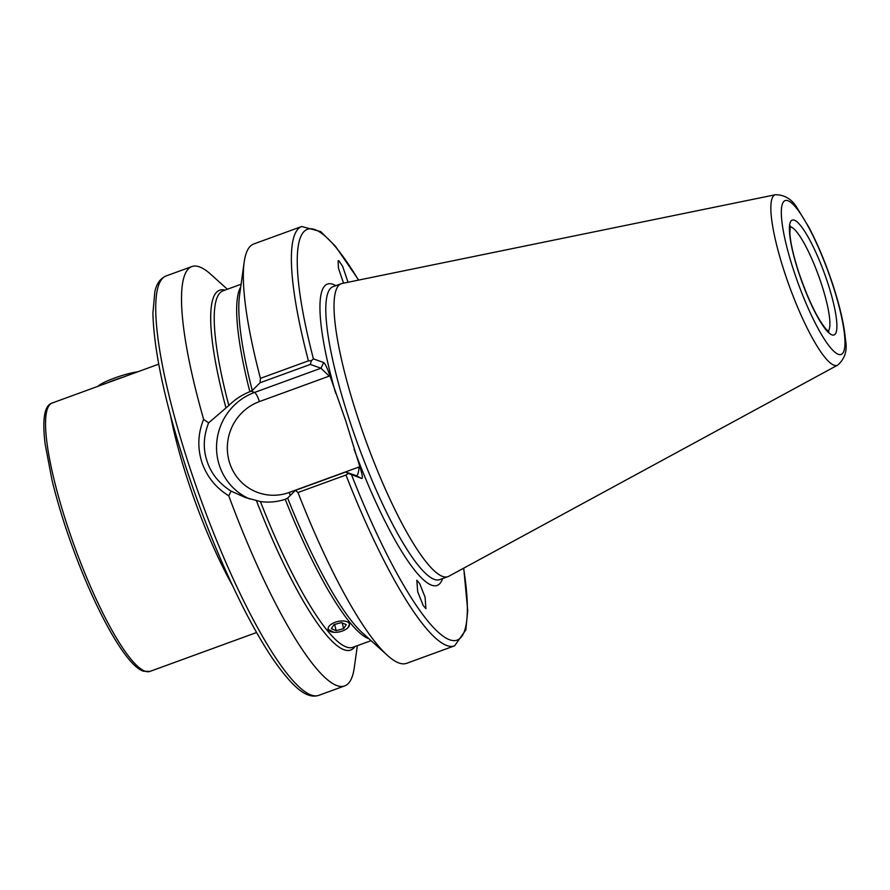 <?xml version="1.0" encoding="UTF-8"?>
<svg xmlns="http://www.w3.org/2000/svg" width="890" height="890" viewBox="0 0 890 890"><rect width="100%" height="100%" fill="white"/><g stroke="black" fill="none" stroke-linecap="round" stroke-linejoin="round"><path stroke-width="1.33" d="M347.868 627.784L349.636 623.979M297.972 492.515L295.424 490.368L287.637 498.1L285.223 499.279C277.235 501.938 268.969 502.705 260.436 501.582L245.284 497.499L231.066 491.124L228.774 495.808C215.769 487.787 206.792 476.584 201.852 462.188C197.302 447.703 197.903 433.43 203.643 419.39L208.627 422.872L228.841 405.495C234.927 399.443 241.935 394.849 249.856 391.711L252.259 390.499L260.047 382.767L260.436 378.35L308.43 360.839L311.378 360.706L313.414 358.859L323.693 362.541C325.217 363.743 327.22 367.948 329.712 375.135L345.776 420.948L360.05 467.428C362.263 474.515 362.853 478.219 361.83 478.509L348.435 473.447L345.965 475.015L297.972 492.515A223.167 43.844 70 0 0 387.573 655.507A223.167 43.844 70 0 0 406.619 663.317L454.623 645.817L465.826 629.964L467.728 610.573L463.746 568.143M208.627 422.872C203.432 436.111 202.898 448.838 207.025 461.076C210.963 473.391 218.985 483.415 231.066 491.124M775.524 194.71L342.06 283.476A155.883 30.627 70 0 0 341.193 283.721A155.883 30.627 70 0 0 357.613 416.921A155.883 30.627 70 0 0 448.015 576.609A155.883 30.627 70 0 0 448.827 576.242L837.679 365.111C844.91 358.826 847.514 350.449 845.5 339.958C844.254 325.139 840.038 306.716 832.84 284.689C825.742 263.284 817.743 244.127 808.854 227.228L797.707 208.916C792.501 199.594 785.102 194.854 775.524 194.71A90.736 17.822 70 0 0 784.58 272.385A90.736 17.822 70 0 0 837.679 365.111M227.362 289.239L210.863 274.387A223.167 43.844 70 0 0 191.817 266.577A223.167 43.844 70 0 0 203.643 419.39M423.139 605.411L425.932 608.682L425.075 597.168L419.624 583.495L416.832 580.236L417.688 591.739L423.139 605.411M348.012 282.252L342.639 266.277L338.756 260.681L338.133 260.803L338.434 268.09L343.551 283.165M158.732 364.155L52.121 403.036A142.823 28.057 -110 0 0 70.822 535.958A142.823 28.057 -110 0 0 145.103 671.194A142.823 28.057 -110 0 0 149.987 671.394L143.368 671.205C125.946 665.542 96.176 611.608 73.091 548.718C64.236 524.499 57.171 501.459 51.898 479.577L45.145 444.099C42.097 419.045 44.411 405.351 52.121 403.036M327.954 629.286L333.939 632.312M358.681 280.072L335.341 246.13L320.689 231.578L301.699 226.505L253.695 244.005A223.167 43.844 70 0 0 244.16 262.25A223.167 43.844 70 0 0 260.436 378.35M228.774 495.808A223.167 43.844 70 0 0 344.742 685.89A223.167 43.844 70 0 0 354.287 667.645L357.346 645.662M295.424 490.368L345.721 472.023L356.69 475.816M345.721 472.023L348.435 473.447M311.378 360.706L310.343 364.422L320.956 368.226L323.693 362.541M310.343 364.422L260.047 382.767M329.712 375.135L329.233 376.114L320.956 368.226L254.562 392.434A8.922 1.758 70 0 1 259.435 401.568A48.427 46.858 -70.3 0 0 229.754 463.267A48.427 46.858 -70.3 0 0 289.306 492.426L359.104 466.961L360.05 467.428M361.83 478.509L356.334 475.827C357.658 475.672 358.581 472.712 359.104 466.961M137.716 371.82A24.553 3.883 161.8 0 0 106.311 381.387A24.553 3.883 161.8 0 0 97.833 386.36M124.767 376.626A26.778 4.228 161.8 0 0 105.721 383.59M345.609 629.497A10.914 5.229 166.2 0 0 347.022 621.698A10.914 5.229 166.2 0 0 331.992 623.79A10.914 5.229 166.2 0 0 328.432 629.842A10.914 5.229 166.2 0 0 336.542 632.289A10.914 5.229 166.2 0 0 343.406 630.61A10.914 5.229 166.2 0 0 345.609 629.497M346.255 624.624L341.426 622.6L333.973 624.624L331.347 628.663L336.164 630.687L343.618 628.663L346.255 624.624M342.216 622.933L343.618 628.663M334.64 624.446L336.164 630.687M232.501 585.531A142.823 28.057 -110 0 1 188.024 481.012A142.823 28.057 -110 0 1 170.546 415.63M249.79 499.001A57.349 55.503 109.7 0 1 219.418 465.503A57.349 55.503 109.7 0 1 254.562 392.434L251.091 391.2M828.178 331.191A55.792 10.958 70 0 0 821.459 284.055A55.792 10.958 70 0 0 790.098 226.783M318.943 695.29C307.317 699.162 294.101 689.183 273.408 659.735C264.675 646.908 255.575 631.388 246.118 613.188C223.991 570.178 204.066 521.929 186.333 468.463C165.017 402.758 153.881 350.983 152.913 313.135L154.827 291.82C156.451 283.877 160.178 278.592 166.018 275.978A223.167 43.844 70 0 0 189.514 466.694A223.167 43.844 70 0 0 318.943 695.29L344.742 685.89M354.064 449.216A160.345 31.495 70 0 0 442.608 578.578M341.193 283.721L332.971 286.714A155.883 30.627 70 0 0 349.392 419.924A155.883 30.627 70 0 0 439.793 579.601L448.015 576.609M832.584 284.477A81.902 16.087 70 0 0 787.884 200.695A81.902 16.087 70 0 0 793.713 270.571A81.902 16.087 70 0 0 838.402 354.342A81.902 16.087 70 0 0 832.584 284.477M827.656 282.709A61.143 12.015 70 0 0 794.292 220.164A61.143 12.015 70 0 0 798.63 272.329A61.143 12.015 70 0 0 832.005 334.885A61.143 12.015 70 0 0 827.656 282.709M285.223 499.279A189.692 37.269 70 0 0 369.039 638.809M260.436 501.582A189.692 37.269 70 0 0 352.974 647.252L371.074 640.655M351.55 474.837A218.695 42.965 70 0 0 440.316 634.014A218.695 42.965 70 0 0 463.59 568.221M358.514 280.105A218.695 42.965 70 0 0 313.414 358.859M335.797 285.69A160.345 31.495 70 0 0 335.697 393.347M301.699 226.505A223.167 43.844 70 0 0 308.43 360.839M345.965 475.015A223.167 43.844 70 0 0 454.623 645.817M287.637 498.1A191.472 37.614 70 0 0 362.564 632.99L387.573 655.507M244.16 262.25L239.521 295.58A191.472 37.614 70 0 0 252.259 390.499M240.723 286.958A189.692 37.269 70 0 0 249.856 391.711M241.101 284.233L222.989 290.841A189.692 37.269 70 0 0 228.841 405.495M224.959 290.118A191.472 37.614 70 0 0 225.96 407.909M256.52 500.848A191.472 37.614 70 0 0 354.943 646.54M329.233 376.114L259.435 401.568M289.306 492.426A8.922 1.758 -110 0 1 290.196 495.552M828.879 331.636L826.276 329.389C817.409 318.809 808.242 299.83 798.786 272.451C793.468 255.986 790.487 242.881 789.853 233.124L790.353 225.982M166.018 275.978L191.817 266.577M256.598 632.512L149.987 671.394"/></g></svg>
